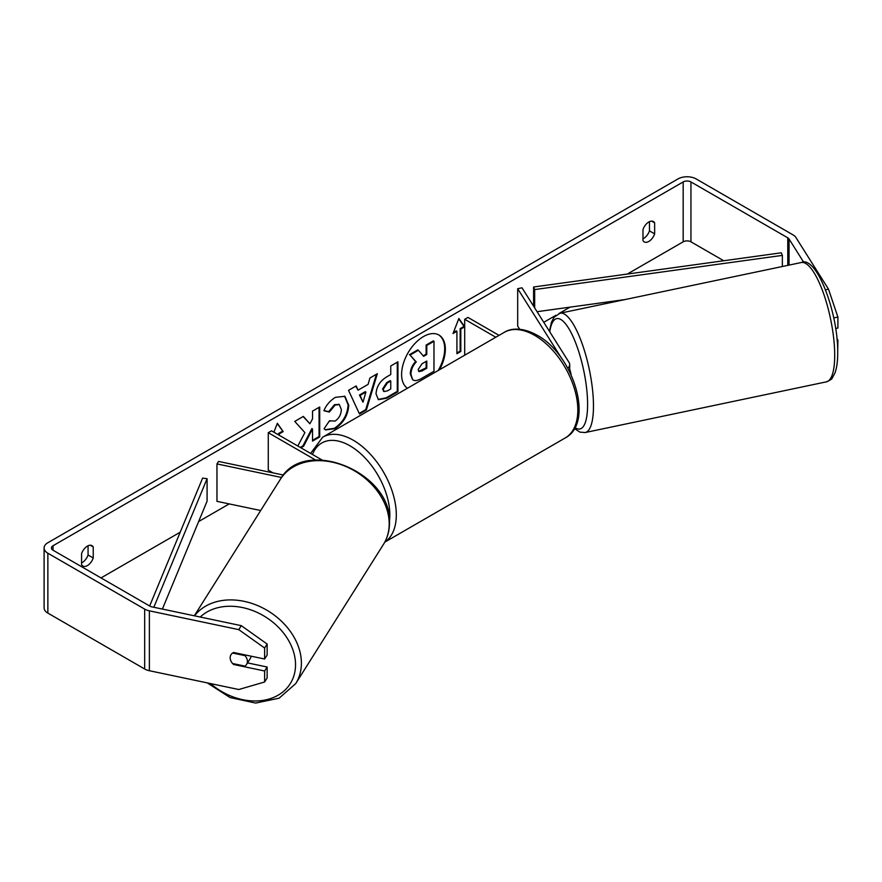 <?xml version="1.0" encoding="UTF-8"?>
<svg xmlns="http://www.w3.org/2000/svg" width="882" height="882" viewBox="0 0 882 882"><rect width="100%" height="100%" fill="white"/><g stroke="black" fill="none" stroke-linecap="round" stroke-linejoin="round"><path stroke-width="1.32" d="M561.867 358.765L517.69 288.701L522.001 287.797L569.044 362.414A11.003 6.35 180 0 1 569.706 364.586A11.003 6.35 180 0 1 567.765 368.18M499.036 335.369L467.945 317.421L464.704 319.295L464.704 355.192M495.794 337.244L464.704 319.295M517.69 288.701L517.69 326.131L519.652 329.24M281.579 477.493L216.961 463.91L218.527 461.418L283.464 475.067M273.034 472.873L268.271 470.128L268.271 432.698L315.602 460.029M321.963 459.952L271.513 430.824L268.271 432.698M216.961 463.91L216.961 501.34L260.675 510.524M251.116 656.175A9.173 7.034 32.2 0 1 250.301 658.501L246.541 664.466A9.173 7.034 32.2 0 1 244.942 666.108L232.627 663.529A9.173 7.034 32.2 0 1 230.169 657.763A9.173 7.034 32.2 0 1 231.029 654.687A9.173 7.034 32.2 0 1 232.627 653.044L244.942 655.624A9.173 7.034 32.2 0 1 247.401 661.39A9.173 7.034 32.2 0 1 246.541 664.466M244.942 655.624L245.35 654.973M439.501 369.745A30.925 17.849 120 0 0 438.938 335.028A30.925 17.849 120 0 0 423.47 336.56A30.925 17.849 120 0 0 403.427 363.296A30.925 17.849 120 0 0 407.451 388.245M438.222 370.484A30.925 17.849 120 0 0 438.608 334.851M81.574 562.914A9.173 5.292 120 0 0 82.213 562.573A9.173 5.292 120 0 0 88.057 554.987L88.057 545.771M81.574 564.712A9.173 5.292 120 0 0 82.82 566.024A9.173 5.292 120 0 0 87.406 565.571A9.173 5.292 120 0 0 93.238 557.975L93.238 546.961A9.173 5.292 120 0 0 91.993 545.649A9.173 5.292 120 0 0 81.574 553.698L81.574 564.712M649.461 221.647L649.461 230.864A9.173 5.292 -60 0 1 643.628 238.449A9.173 5.292 -60 0 1 642.978 238.79M648.81 241.448A9.173 5.292 -60 0 1 644.224 241.9A9.173 5.292 -60 0 1 642.978 240.588L642.978 229.574A9.173 5.292 -60 0 1 653.397 221.525A9.173 5.292 -60 0 1 654.642 222.837L654.642 233.851A9.173 5.292 -60 0 1 648.81 241.448M300.894 447.791L303.595 446.237L312.526 428.928L312.526 441.077L319.714 436.932L319.714 406.988L312.526 411.133L312.526 418.873L309.902 423.779L303.375 416.414L294.742 421.398L304.896 432.61L297.807 446.005M358.059 390.164L368.114 384.354L369.933 377.992L377.353 373.703L366.383 410.009L359.492 413.989L348.522 390.351L356.185 385.93L358.059 390.164L355.799 386.151M723.747 260.752L690.948 241.822A5.501 3.175 0 0 0 683.175 241.822L627.322 274.059M570.004 307.157L558.967 313.529M555.914 315.293L543.764 322.305M229.21 503.909L198.626 521.571M180.204 532.199L101.022 577.919M803.778 262.351L789.059 239A5.501 3.175 0 0 0 787.78 237.831L690.948 181.935A5.501 3.175 0 0 0 683.175 181.935L53.041 545.738A5.501 3.175 0 0 0 51.432 547.976A5.501 3.175 0 0 0 53.041 550.225L149.874 606.121A5.501 3.175 0 0 0 151.88 606.86L241.293 625.658L267.136 644.047L267.136 655.039L264.633 659.019L233.62 652.504A9.173 7.034 32.2 0 0 231.029 654.687A9.173 7.034 32.2 0 0 233.62 664.477L264.633 670.993L264.633 681.984L267.136 678.004L267.136 667.013L264.633 670.993M273.883 432.202L277.345 423.272L283.188 431.574L279.296 433.823L279.296 435.322M460.812 329.03L464.704 326.781L458.872 318.479L453.028 333.517L456.92 331.268L456.92 353.726L460.812 351.477L460.812 329.03L460.161 328.655L460.161 351.113L460.812 351.477M376.041 393.879L376.041 393.802C376.537 386.393 380.252 380.649 387.198 376.581L390.748 374.53L390.748 365.975L397.936 361.818L397.936 391.762L386.823 398.179L378.422 399.678L376.041 393.879M329.482 420.802L335.149 421.045C339.03 418.344 341.091 414.518 341.345 409.557L339.338 404.606L335.149 405.047L329.306 412.059L323.892 410.736C326.075 405.279 329.901 400.814 335.38 397.341L344.906 396.305L348.754 405.191C348.114 415.113 343.561 422.93 335.083 428.652L325.557 429.931L324.08 428.762L329.482 420.802L330.022 421.221M825.53 289.792L828.496 289.164L795.95 237.545A12.833 7.409 0 0 0 792.962 234.844L696.141 178.936A12.833 7.409 0 0 0 677.982 178.936L47.86 542.739A12.833 7.409 0 0 0 44.1 547.976A12.833 7.409 0 0 0 47.86 553.223L144.681 609.12A12.833 7.409 0 0 0 149.378 610.84L238.779 629.638L241.293 625.658M267.136 644.047L264.633 648.027L264.633 659.019M264.633 648.027L238.779 629.638M44.1 547.976L44.1 607.863A12.833 7.409 0 0 0 47.86 613.1L144.681 669.008A12.833 7.409 0 0 0 149.378 670.728L238.779 689.515L264.633 681.984M247.533 662.9L267.136 667.013M837.117 340.187L837.9 340.022L837.702 351.047M835.662 328.512L837.9 328.049L837.9 317.057L833.722 317.928M837.9 340.022L836.952 338.523M828.496 289.164L837.9 317.057M654.642 222.837L651.644 221.095M654.642 233.851L649.461 230.864M234.028 663.815L233.62 664.477M93.238 546.961L90.229 545.219M93.238 557.975L88.057 554.987M412.633 379.657L410.924 374.255C411.1 369.58 412.875 365.479 416.271 361.951L410.075 355.071L418.388 350.264L423.625 356.328L426.778 354.509L426.778 345.424L433.977 341.268L433.977 371.267L421.695 378.367C417.759 380.583 414.937 381.123 413.228 379.999L413.096 379.922M412.578 379.624L410.284 373.88C410.45 369.205 412.225 365.104 415.631 361.576L410.075 355.071M423.195 355.832L426.127 354.134L426.127 345.049L433.338 340.893L433.977 341.268M426.127 345.049L426.778 345.424M426.127 354.134L426.778 354.509M409.424 354.696L417.737 349.889L418.388 350.264M415.631 361.576L416.271 361.951M277.213 423.636L283.188 431.574M282.538 431.199L278.646 433.448L279.296 433.823M278.646 433.448L278.646 434.947M460.161 351.113L456.92 352.976M453.403 332.547L456.27 330.893L456.92 331.268M460.161 328.655L464.053 326.406L458.728 318.832M464.053 326.406L464.704 326.781M365.898 392.049L360.121 395.39L362.998 402.192L365.898 392.049L365.258 391.674L359.47 395.015L360.121 395.39M359.47 395.015L362.998 402.192M376.427 374.244L365.732 409.634L366.383 410.009M365.732 409.634L359.228 413.393M383.229 389.348L384.1 391.542L387.385 390.891L390.748 388.94L390.748 381.024L387.341 382.997L383.229 389.348L382.579 388.973L383.802 391.31M382.579 388.973L386.691 382.623L390.098 380.66L390.748 381.024M397.286 362.193L397.286 391.387L397.936 391.762M397.286 391.387L386.173 397.804L378.113 399.48M309.902 423.779L303.165 416.536M312.526 440.327L319.063 436.557L319.063 407.363M319.063 436.557L319.714 436.932M300.244 447.417L302.945 445.862L311.875 428.553L312.526 428.928M302.945 445.862L303.595 446.237M344.575 396.128L348.103 404.816C347.475 414.738 342.911 422.555 334.432 428.277L325.238 429.732M338.997 404.441L334.51 404.673L328.655 411.685L329.306 412.059M328.655 411.685L323.981 410.538M418.167 369.558L418.95 371.587L422.07 370.947L426.778 368.224L426.778 361.025L422.026 363.77L418.167 369.558M418.652 371.355L426.127 367.849L426.127 361.4M426.127 367.849L426.778 368.224M569.706 369.271A9.173 2.558 78.1 0 1 571.095 374.729M782.356 266.507L782.356 255.383L781.298 252.803L533.599 287.003L533.599 306.186M782.356 255.383L534.668 289.572L534.668 307.873M534.668 289.572L533.599 287.003M625.151 299.538L537.072 311.699M149.642 606L202.617 478.088L207.083 478.706L207.083 501.163L162.387 609.076M153.832 607.279L207.083 478.706M194.327 615.779L280.344 479.334A60.968 46.779 32.2 0 1 344.708 466.016A60.968 46.779 32.2 0 1 389.205 523.886A60.968 46.779 32.2 0 1 383.483 544.359L295.69 683.638A60.968 46.779 -147.8 0 0 301.401 663.154A60.968 46.779 -147.8 0 0 258.933 606.143A60.968 46.779 -147.8 0 0 194.492 615.823M200.225 617.025A56.382 43.262 32.2 0 1 259.352 613.475A56.382 43.262 32.2 0 1 295.536 664.741A56.382 43.262 32.2 0 1 266.132 699.79A56.382 43.262 32.2 0 1 210.566 683.583M683.175 181.935L683.175 241.822M53.041 545.738L53.041 550.225M149.378 610.84L149.378 670.728M690.948 181.935L690.948 241.822M787.78 237.831L787.78 265.372M789.059 239L789.059 265.096M47.86 553.223L47.86 613.1M144.681 609.12L144.681 669.008M410.284 373.88L410.924 374.255M410.284 373.957L410.924 374.332M386.691 382.623L387.341 382.997M382.579 388.885L383.229 389.26M386.173 397.804L386.823 398.179M348.103 404.739L348.754 405.103M348.103 404.816L348.754 405.191M334.432 428.277L335.083 428.652M334.51 404.673L335.149 405.047M421.42 370.572L422.07 370.947M834.703 355.27A60.968 17.023 -101.9 0 0 823.16 292.416A60.968 17.023 -101.9 0 0 801.308 262.527C816.578 255.063 838.242 313.088 837.713 352.778C837.735 361.113 836.82 367.849 834.956 373.009L832.299 377.959C832.156 378.929 830.183 380.23 826.39 381.851A60.968 17.023 -101.9 0 0 834.703 355.27M549.398 331.246L551.471 322.184L554.128 317.178L560.081 313.209A60.968 17.023 78.1 0 1 581.933 343.109A60.968 17.023 78.1 0 1 593.476 405.952A60.968 17.023 78.1 0 1 585.163 432.544L826.39 381.851M574.954 427.538A56.382 15.744 -101.9 0 0 587.599 404.375A56.382 15.744 -101.9 0 0 570.963 332.382A56.382 15.744 -101.9 0 0 549.762 331.819M565.197 437.968A60.968 35.203 -120 0 0 574.546 389.116A60.968 35.203 -120 0 0 534.712 335.392A60.968 35.203 -120 0 0 504.228 332.371C509.697 328.743 521.13 326.406 537.006 335.16C573.223 354.388 594.832 422.588 565.197 437.968L384.795 542.121M504.228 332.371L322.713 437.163A60.968 35.203 60 0 1 353.197 440.184A60.968 35.203 60 0 1 392.699 492.84A60.968 35.203 60 0 1 384.839 542.044M389.436 521.03A56.382 32.557 -120 0 0 349.956 445.796A56.382 32.557 -120 0 0 312.482 454.484M569.706 364.586L569.706 371.84M295.69 683.638L279.098 698.202L255.648 703.064L230.059 697.552L207.27 682.9M383.483 544.359C387.463 537.987 389.458 530.854 389.48 522.982C392.556 472.256 304.268 435.94 280.344 479.334M384.1 391.542L383.45 391.167M339.338 404.606L338.688 404.232M560.081 313.209L801.308 262.527M574.403 428.531L579.926 432.136L585.163 432.544M322.713 437.163L310.607 453.403"/></g></svg>
